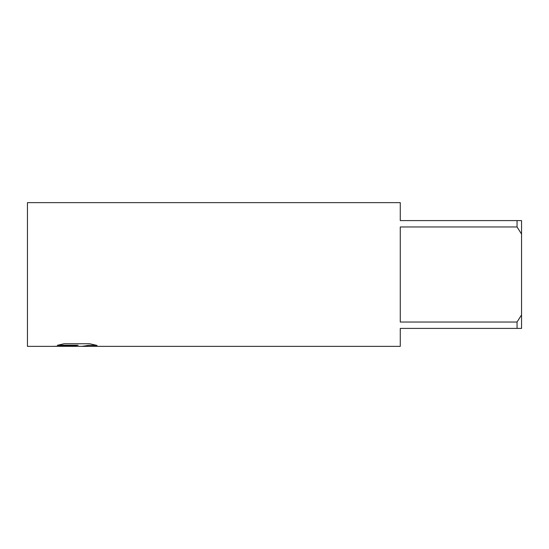 <?xml version="1.0" encoding="UTF-8"?>
<svg xmlns="http://www.w3.org/2000/svg" width="549" height="549" viewBox="0 0 549 549"><rect width="100%" height="100%" fill="white"/><g stroke="black" fill="none" stroke-linecap="round" stroke-linejoin="round"><path stroke-width="0.82" d="M76.03 346.323L71.198 346.323M75.508 346.371L76.517 345.897L72.454 346.371M517.055 322.037L400.269 322.037L400.269 226.963L517.055 226.963L521.55 234.073L521.55 314.927L517.055 322.037L517.055 328.405L400.269 328.405L400.269 346.371L82.364 346.371L88.492 345.348L96.837 345.383M517.055 226.963L517.055 220.595L400.269 220.595L400.269 202.629L27.45 202.629L27.45 346.371L53.507 346.371L78.102 345.266L57.419 345.266L64.158 343.749L89.672 343.749L97.07 345.445L88.492 345.396L82.117 346.337M53.685 346.323L72.454 346.323L76.517 345.897M75.398 346.309L82.117 346.323M57.59 345.218L78.102 345.266M521.55 234.073L521.55 220.595L517.055 220.595M517.055 328.405L521.55 328.405L521.55 314.927"/></g></svg>

